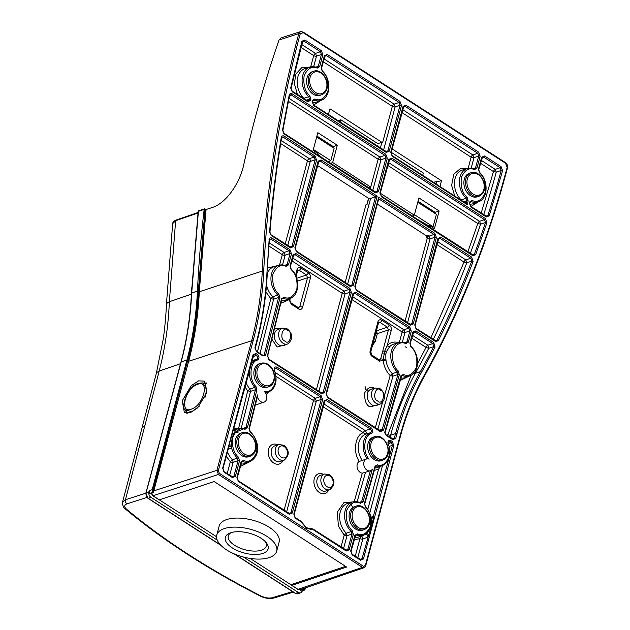 <?xml version="1.0" encoding="UTF-8"?>
<svg xmlns="http://www.w3.org/2000/svg" width="630" height="630" viewBox="0 0 630 630"><rect width="100%" height="100%" fill="white"/><g stroke="black" fill="none" stroke-linecap="round" stroke-linejoin="round"><path stroke-width="0.94" d="M328.639 144.758L328.907 143.79M327.222 142.703A5.481 2.78 122.8 0 1 326.86 143.609M323.875 140.545A4.134 2.095 122.8 0 1 323.82 140.789A4.134 2.095 122.8 0 1 323.584 141.49M340.161 122.102L340.791 119.755L377.85 143.664L381.804 142.262L329.962 108.809L328.427 114.534M391.206 152.287L423.336 173.022L422.706 175.368M434.086 211.656L433.849 212.649M430.085 209.073L429.825 210.05M426.045 224.146L425.856 224.855M320.292 139.372A4.134 2.095 122.8 0 1 321.04 138.71M340.791 119.755L338.121 120.787M153.452 492.172L188.724 360.982L153.326 492.062L152.539 492.463L152.184 489.699L153.035 489.849L187.779 360.202C193.63 338.302 197.151 315.276 198.316 291.131L205.034 209.483L205.994 210.058M303.676 588.507L303.455 589.333L300.51 590.255L301.108 591.145L304.046 590.223A0.622 0.457 -107.4 0 1 303.455 589.333A0.622 0.449 -108.5 0 0 303.762 590.152A0.622 0.449 71.5 0 0 304.046 590.223L305.715 588.538L304.046 590.223L304.66 588.168M234.218 432.755L243.156 429.077M206.656 383.591L202.687 382.922L206.892 388.844L204.963 397.53M199.773 383.127L202.687 382.922L197.875 383.599C187.134 386.568 180.715 407.886 185.165 409.878L191.418 411.579L192.418 411.225L191.418 411.579M199.245 406.216L192.418 411.225M231.194 532.602A19.648 9.072 -165 0 0 228.32 535.886A19.648 9.072 -165 0 0 234.525 545.249A19.648 9.072 -165 0 0 254 551.092A19.648 9.072 -165 0 0 266.285 546.06A19.648 9.072 -165 0 0 265.435 541.776M232.336 547.919A22.129 10.214 15 0 1 229.848 533.074A22.129 10.214 15 0 1 261.127 538.28A22.129 10.214 15 0 1 266.364 542.855A22.129 10.214 15 0 1 259.45 554.211A22.129 10.214 15 0 1 232.336 547.919M324.836 92.46A12.411 9.033 -108.5 0 1 321.568 94.799L319.969 95.335A12.411 9.033 -108.5 0 1 308.527 88.924A12.411 9.033 -108.5 0 1 308.818 74.135A12.411 9.033 -108.5 0 1 312.086 71.796L313.685 71.261C322.662 67.615 331.766 84.9 325.041 92.319L321.568 94.799A12.411 9.033 -108.5 0 1 310.125 88.389A12.411 9.033 -108.5 0 1 310.417 73.6A12.411 9.033 -108.5 0 1 313.685 71.261M482.108 193.945A12.411 9.033 -108.5 0 1 478.839 196.284L477.241 196.82A12.411 9.033 -108.5 0 1 465.798 190.41A12.411 9.033 -108.5 0 1 466.09 175.62A12.411 9.033 -108.5 0 1 469.358 173.281L470.956 172.746C479.934 169.1 489.037 186.386 482.312 193.804L478.839 196.284A12.411 9.033 -108.5 0 1 467.397 189.874A12.411 9.033 -108.5 0 1 467.688 175.085A12.411 9.033 -108.5 0 1 470.956 172.746M367.306 527.326A12.411 9.033 -108.5 0 1 364.038 529.665L362.439 530.2A12.411 9.033 -108.5 0 1 350.997 523.79A12.411 9.033 -108.5 0 1 351.288 509.001A12.411 9.033 -108.5 0 1 354.556 506.662L356.155 506.126C365.132 502.48 374.236 519.766 367.51 527.184L364.038 529.665A12.411 9.033 -108.5 0 1 352.595 523.254A12.411 9.033 -108.5 0 1 352.887 508.465A12.411 9.033 -108.5 0 1 356.155 506.126M253.473 453.868A12.411 9.033 -108.5 0 1 250.205 456.207L248.606 456.742A12.411 9.033 -108.5 0 1 237.163 450.34A12.411 9.033 -108.5 0 1 237.455 435.543A12.411 9.033 -108.5 0 1 240.723 433.204L242.322 432.668C251.299 429.022 260.395 446.308 253.677 453.726L250.205 456.207A12.411 9.033 -108.5 0 1 238.762 449.804A12.411 9.033 -108.5 0 1 239.053 435.007A12.411 9.033 -108.5 0 1 242.322 432.668M385.922 457.852A12.411 9.033 -108.5 0 1 382.654 460.191L381.055 460.727A12.411 9.033 -108.5 0 1 369.613 454.324A12.411 9.033 -108.5 0 1 369.904 439.527A12.411 9.033 -108.5 0 1 373.173 437.188L374.771 436.661C383.749 433.007 392.844 450.292 386.127 457.719L382.654 460.191A12.411 9.033 -108.5 0 1 371.212 453.789A12.411 9.033 -108.5 0 1 371.503 438.992A12.411 9.033 -108.5 0 1 374.771 436.661M267.222 387.277A12.411 9.033 -108.5 0 1 257.04 382.882A12.411 9.033 -108.5 0 1 254.292 369.708A12.411 9.033 -108.5 0 1 259.339 363.738L260.93 363.203A12.411 9.033 -108.5 0 0 255.89 369.172A12.411 9.033 -108.5 0 0 258.639 382.355A12.411 9.033 -108.5 0 0 268.813 386.741L267.222 387.277M205.034 209.483L204.159 209.412A1.032 0.756 -108.5 0 1 204.191 209.262L204.907 208.947L205.041 209.42L204.907 208.947L204.191 209.262L205.041 209.42M276.704 551.132L279.121 542.091A31.027 14.325 -165 0 0 269.333 527.302A31.027 14.325 -165 0 0 238.573 518.081A31.027 14.325 -165 0 0 219.185 526.034L216.759 535.067A31.027 14.325 -165 0 0 226.556 549.856A31.027 14.325 -165 0 0 257.316 559.078A31.027 14.325 -165 0 0 276.704 551.132A31.027 14.325 -165 0 0 266.907 536.343A31.027 14.325 -165 0 0 236.148 527.121A31.027 14.325 -165 0 0 216.759 535.067M274.334 370.645L274.294 370.731C279.145 379.906 272.191 394.254 264.238 391.474A6.205 4.512 -108.5 0 1 266.821 397.522A6.205 4.512 -108.5 0 1 264.08 402.137A6.205 4.512 -108.5 0 1 260.686 401.57A6.205 4.512 -108.5 0 1 257.402 394.9L249 428.384A1.032 0.465 14.1 0 1 249.33 428.857A1.032 0.465 14.1 0 1 249.102 429.069M255.449 404.468A6.205 4.512 71.5 0 0 257.355 404.389L264.08 402.137M366.487 458.994L359.384 461.396A6.205 4.512 71.5 0 0 357.045 466.609A6.205 4.512 71.5 0 0 360.305 472.445A6.205 4.512 71.5 0 0 362.329 473.169L370.424 470.76L361.62 501.677A1.032 0.488 15.9 0 1 363.022 501.96L372.393 469.106A6.205 4.512 -108.5 0 1 370.424 470.76A6.205 4.512 -108.5 0 1 367.03 470.193A6.205 4.512 -108.5 0 1 363.754 464.09A6.205 4.512 -108.5 0 1 366.487 458.994A6.205 4.512 -108.5 0 1 369.141 459.16C362.266 452.372 363.912 434.606 371.527 433.472A1.032 0.709 -111 0 0 370.519 432.716L365.416 434.243C366.495 433.062 366.408 431.826 365.156 430.542L323.796 403.854M206.333 382.945L203.836 383.111M206.703 392.773L204.64 381.15L198.568 380.859L191.276 385.662L182.259 400.727L184.322 412.351L190.394 412.642L197.686 407.838L206.703 392.773M197.166 384.544C209.9 378.709 204.207 404.625 191.803 408.957C179.077 414.784 184.771 388.868 197.166 384.544M422.73 175.266L433.432 182.29M436.047 183.976L436.677 181.629L433.456 182.188M436.677 181.629L441.504 180.786L392.112 148.916M380.418 148.081L381.804 142.262M369.432 188.441L369.936 186.559L332.671 162.508L337.302 145.246L317.827 132.686L313.079 150.412L317.969 153.562L317.591 154.988M367.928 187.472L369.936 186.559M323.308 158.681L317.78 154.279M329.033 162.375L329.356 161.185M333.002 147.57L333.262 146.601L316.921 136.056M428.487 225.721L415.831 218.382M434.858 213.294L435.117 212.326L418.029 201.301M365.353 565.472L363.384 566.275L219.358 473.343L218.334 470.602L253.055 341.019C258.985 318.851 262.545 295.549 263.726 271.097C267.75 188.102 279.909 109.014 300.219 33.855L303.18 32.65L505.622 163.288L507.166 167.391C487.14 242.739 459.585 311.889 424.502 374.842C414.162 393.388 406.027 413.729 400.074 435.889L365.353 565.472A1.032 0.48 -165 0 1 365.683 565.96A1.032 0.48 -165 0 1 365.439 566.173L364.187 567.662L299.974 589.782L298.266 589.507L291.903 585.396L346.65 567.063L214.098 481.525L159.343 499.858L216.531 536.744M431.936 227.107L433.094 226.713L414.445 214.68M435.117 212.326L439.149 210.971L434.401 228.698L429.51 225.54L427.471 225.894M412.264 216.082L414.304 215.184L418.934 197.922L439.149 210.971M433.094 226.713L436.425 214.31L417.769 202.269M313.338 149.436L330.797 160.697L334.12 148.294L316.662 137.033M333.262 146.601L337.302 145.246M330.632 163.406L332.671 162.508M330.797 160.697L327.931 161.658M441.504 180.786L439.968 186.511M414.304 215.184L380.244 193.205M429.51 225.54L429.132 226.965M328.458 114.432L338.152 120.692M323.229 61.756L392.332 106.352L382.575 142.766A2.071 0.953 15 0 1 381.993 142.199M199.308 291.745L262.277 271.073A1048.918 763.371 -108.5 0 1 298.809 33.595L300.502 31.61L280.948 37.973L279.027 40.029C265.041 80.349 253.276 121.905 243.739 164.698C239.762 183.645 225.721 203.482 212.2 207.514L205.908 209.562M472.366 255.04A1.032 0.528 122.8 0 1 472.673 255.063A1.032 0.528 122.8 0 1 472.784 255.709L475.658 254.756A1.032 0.528 -159.5 0 0 474.288 254.41A1043.563 759.473 -108.5 0 0 485.525 222.5A1.032 0.512 18.4 0 1 486.911 222.815L485.431 218.547A1.032 0.528 122.8 0 1 484.533 219.65L485.525 222.5L480.572 224.162L477.8 223.524L467.846 251.945M461.656 200.505L461.231 199.962L466.042 198.198A17.506 12.742 -108.5 0 1 459.372 181.03A17.506 12.742 -108.5 0 1 467.428 168.564L462.609 169.974A17.695 12.876 71.5 0 0 454.466 182.598A17.695 12.876 71.5 0 0 461.231 199.962L460.979 200.064M324.001 58.889L394.12 104.139L395.144 106.879L383.56 150.105M300.502 31.61L302.746 31.988A1.032 0.528 -57.2 0 1 303.069 32.012L300.502 31.61M472.799 255.237L474.288 254.41L472.445 254.922M288.965 98.311L379.953 157.028L380.977 159.76L372.716 190.567M312.685 100.706L313.299 100.17L314.142 100.178L312.819 100.69M402.633 109.636L472.917 154.98L473.973 157.713L471.161 168.202M403.302 106.73L403.917 106.186L405.09 106.36A1.032 0.528 -57.2 0 0 405.988 105.257L403.027 106.462A1.032 0.48 15 0 1 403.358 106.958A1.032 0.48 15 0 1 403.121 107.163M390.86 152.917A1.032 0.48 -165 0 0 391.096 152.712A1.032 0.48 -165 0 0 390.765 152.216L392.301 156.319A1.032 0.528 -57.2 0 0 392.191 155.681A1.032 0.528 -57.2 0 0 391.884 155.657M385.859 151.767A1.032 0.528 122.8 0 1 386.159 151.791A1.032 0.528 122.8 0 1 386.277 152.428L389.23 151.224A1.032 0.48 -165 0 0 387.828 150.964L386.284 151.964M324.67 55.983L325.277 55.448L326.458 55.621L399.066 102.469L394.12 104.139A2.071 1.047 -57.2 0 0 392.332 106.352A2.071 0.953 -165 0 0 395.144 106.879L400.089 105.21A1.032 0.48 15 0 1 401.491 105.47L399.955 101.367A1.032 0.528 122.8 0 1 399.066 102.469L400.089 105.21L387.828 150.964L385.765 151.531M389.135 159.611L389.742 159.075L390.923 159.248A1.032 0.528 -57.2 0 0 391.813 158.138L388.86 159.351A1.032 0.48 15 0 1 389.183 159.839A1.032 0.48 15 0 1 388.954 160.052M380.024 193.371A1.032 0.48 -165 0 0 380.252 193.166A1.032 0.48 -165 0 0 379.929 192.67L381.465 196.78A1.032 0.528 -57.2 0 0 381.347 196.135A1.032 0.528 -57.2 0 0 381.048 196.111M470.271 253.512A1043.367 759.339 -108.5 0 0 480.572 224.162L479.587 221.319L388.466 162.516M289.438 95.421L290.099 94.776L291.28 94.949A1.032 0.528 -57.2 0 0 292.17 93.846C290.69 93.106 289.69 93.563 289.178 95.217A1.032 0.441 11.8 0 1 289.517 95.658A1.032 0.441 11.8 0 1 289.28 95.87M282.634 130.733A1.032 0.425 -170.1 0 0 282.862 130.528A1.032 0.425 -170.1 0 0 282.516 130.126L284.114 133.962A1.032 0.528 -57.2 0 0 283.996 133.316A1.032 0.528 -57.2 0 0 283.697 133.292M375.015 192.221A1.032 0.528 122.8 0 1 375.322 192.244A1.032 0.528 122.8 0 1 375.433 192.89L378.394 191.678A1.032 0.48 -165 0 0 376.992 191.418L375.448 192.418M288.359 101.288L378.165 159.232A2.071 0.953 -165 0 0 380.977 159.76L385.914 158.091A1.032 0.48 15 0 1 387.324 158.358L385.788 154.248A1.032 0.528 122.8 0 1 384.891 155.358L385.914 158.091L376.992 191.418L374.921 191.985M324.686 56.322L326.458 55.621A1.032 0.528 -57.2 0 0 327.348 54.511L324.395 55.724A1.032 0.48 15 0 1 324.718 56.212A1.032 0.48 15 0 1 324.481 56.424M325.277 55.448L321.513 68.166A1.032 0.48 -165 0 0 321.19 67.67L322.261 71.41A1.032 0.409 -45.9 0 0 322.308 70.891A1.032 0.409 -45.9 0 0 322.001 70.867M321.284 68.371A1.032 0.48 -165 0 0 321.513 68.166L322.308 70.891C331.325 78.955 330.955 97.177 321.268 100.264A17.506 12.742 -108.5 0 1 314.142 100.178A1.032 0.614 -70.1 0 0 314.874 98.989L312.409 100.446L312.134 101.469L313.669 105.58L386.277 152.428M473.272 168.596L475.524 167.911L473.894 168.879A1.032 0.614 110 0 1 474.162 168.879A1.032 0.614 110 0 1 474.477 169.627L476.949 168.171A1.032 0.48 -165 0 0 475.524 167.911L478.721 155.972A1.032 0.48 15 0 1 480.147 156.232L478.611 152.121A1.032 0.528 122.8 0 1 477.721 153.224L478.721 155.972L473.973 157.713A2.071 0.953 -165 0 1 471.13 157.193L468.129 168.383M473.894 168.879A17.506 12.742 -108.5 0 0 467.428 168.564L474.288 168.958M464.475 202.325L466.468 201.718L467.176 204.64L465.168 202.766A2.071 1.504 74.6 0 0 465.57 202.734L465.57 202.734A2.071 1.504 74.6 0 0 466.483 201.718A2.071 1.528 -106.9 0 1 465.57 202.734L465.105 202.734M466.042 198.198L466.735 200.702A1.032 0.48 15 0 1 468.161 200.962L467.082 197.214A1.032 0.409 134.1 0 1 466.042 198.198M384.481 395.561L390.183 375.582L392.309 373.653L397.239 372.007L397.916 374.511A1.032 0.488 15.9 0 1 399.318 374.787L383.662 429.644L382.071 429.258L378.969 430.211M267.53 356.438A1.032 0.465 -165.9 0 0 267.766 356.226A1.032 0.465 -165.9 0 0 267.435 355.745L281.508 298.77A1.032 0.465 -165.9 0 1 281.838 299.25L267.868 354.958M313.252 104.911A1.032 0.528 122.8 0 1 313.559 104.934A1.032 0.528 122.8 0 1 313.669 105.58M481.722 157.902A1.032 0.48 -165 0 0 481.974 157.689A1.032 0.48 -165 0 0 481.643 157.193L478.446 169.139A1.032 0.48 15 0 1 478.769 169.627A1.032 0.48 15 0 1 478.516 169.848M481.918 157.445L482.548 156.917L483.714 157.09A1.032 0.528 -57.2 0 0 484.604 155.988L481.643 157.193M481.958 157.736L483.714 157.09L500.173 167.714A1.032 0.528 -57.2 0 0 501.063 166.611L484.604 155.988M483.667 214.704A1043.367 759.339 71.5 0 0 496.251 172.124L495.227 169.383L500.173 167.714L501.197 170.454A1.032 0.48 15.2 0 1 502.598 170.722L501.063 166.611M481.249 160.366L495.227 169.383A2.071 1.047 -57.2 0 0 493.447 171.596L496.251 172.124L501.197 170.454A1043.563 759.473 -108.5 0 1 487.793 215.578A1.032 0.504 17.9 0 1 489.187 215.885L502.598 170.722M485.856 216.114L487.793 215.578L486.281 216.484M485.848 216.287A1.032 0.528 122.8 0 1 486.155 216.31A1.032 0.528 122.8 0 1 486.273 216.956L489.187 215.885M469.46 203.648A1.032 0.48 -165 0 0 469.712 203.435A1.032 0.48 -165 0 0 469.389 202.939L470.917 207.049L486.273 216.956M469.736 202.632A1.032 0.48 -165 0 0 469.988 202.419A1.032 0.48 -165 0 0 469.657 201.923L469.389 202.939M433.716 342.468A1.032 0.528 122.8 0 1 432.818 343.578L433.708 346.665A1.032 0.575 27.1 0 1 435.047 347.106L433.716 342.468L415.792 330.907L412.839 332.112L409.87 343.177L410.941 346.917C415.721 350.965 417.603 357.62 416.603 366.888C412.957 374.417 408.531 376.929 403.334 374.417L400.845 375.811L384.662 432.519L386.292 435.511L392.758 439.677L395.711 438.472L396.947 433.873C402.956 411.477 411.185 390.915 421.627 372.18L435.047 347.106M421.627 372.18A1.032 0.591 29.2 0 0 420.305 371.716L415.422 373.18A1043.367 759.339 71.5 0 0 428.731 348.311L433.708 346.665A1043.563 759.473 -108.5 0 1 420.305 371.716A316.504 230.344 71.5 0 0 395.545 433.605L394.309 438.204A1.032 0.48 15 0 1 395.711 438.472M392.246 438.779L394.309 438.204L392.766 439.204M392.34 439.015A1.032 0.528 122.8 0 1 392.64 439.039A1.032 0.528 122.8 0 1 392.758 439.677M385.875 434.842A1.032 0.528 122.8 0 1 386.182 434.865A1.032 0.528 122.8 0 1 386.292 435.511M384.812 433.038L384.662 432.519M400.932 376.527A1.032 0.488 -164.1 0 0 401.168 376.323A1.032 0.488 -164.1 0 0 400.845 375.811M401.129 376.094L402.594 375.598A1.032 0.606 -68.9 0 0 403.334 374.417M410.681 346.374A1.032 0.409 134.1 0 1 410.988 346.398A1.032 0.409 134.1 0 1 410.941 346.917M409.965 343.878A1.032 0.48 -165 0 0 410.201 343.673A1.032 0.48 -165 0 0 409.87 343.177M412.933 332.821A1.032 0.48 -165 0 0 413.162 332.608A1.032 0.48 -165 0 0 412.839 332.112M413.115 332.38L413.721 331.845L414.902 332.01A1.032 0.528 -57.2 0 0 415.792 330.907M257.355 354.438A1.032 0.528 122.8 0 1 256.457 355.548C257.859 356.958 257.938 358.202 256.686 359.257A1.032 0.709 69 0 1 257.694 360.014C259.505 358.439 259.387 356.58 257.355 354.438L256 353.572L253.047 354.777L222.658 468.169L224.193 472.272L232.399 477.564L235.352 476.359L239.502 460.861L238.431 457.128C233.793 453.143 231.864 446.678 232.627 437.716C235.777 430.195 239.92 427.392 245.046 429.298L247.377 427.746L256.843 389.986L255.969 386.513C248.511 380.103 249.748 361.077 257.694 360.014M238.589 428.55L247.692 390.868L249.929 389.057L254.851 387.426L255.441 389.742A1.032 0.465 14.1 0 1 256.843 389.986M246.062 382.544A17.695 12.876 71.5 0 0 249.929 389.057L250.512 391.364L255.441 389.742L245.968 427.494L244.416 428.526A1.032 0.638 105.9 0 1 244.66 428.526A1.032 0.638 105.9 0 1 245.046 429.298M244.416 428.526A17.506 12.742 71.5 0 0 238.786 428.487L244.771 428.581M235.777 429.723L236.439 429.55L235.573 430.731C232.746 434.401 231.43 439.283 231.643 445.378L231.525 447.891L228.155 449.379M229.682 475.24L233.163 462.239L232.462 459.758L237.384 458.112A1.032 0.409 -45.9 0 0 238.431 457.128M228.918 446.528A2.071 1.457 -114.5 0 1 229.225 446.316A2.071 1.457 -114.5 0 1 231.525 447.891A17.506 12.742 71.5 0 0 237.384 458.112L238.101 460.601A1.032 0.48 15 0 1 239.502 460.861M227.446 452.009A17.695 12.876 71.5 0 0 232.462 459.758L230.359 461.711A2.071 0.953 -165 0 0 233.163 462.239L238.101 460.601L233.95 476.091A1.032 0.48 15 0 1 235.352 476.359M231.887 476.666L233.95 476.091L232.407 477.099M231.982 476.902A1.032 0.528 122.8 0 1 232.281 476.926A1.032 0.528 122.8 0 1 232.399 477.564M223.776 471.61A1.032 0.528 122.8 0 1 224.083 471.634A1.032 0.528 122.8 0 1 224.193 472.272M222.752 468.87A1.032 0.48 -165 0 0 222.989 468.657A1.032 0.48 -165 0 0 222.658 468.169M228.548 447.245L233.998 427.463C233.643 428.211 234.344 428.951 236.116 429.684L236.116 429.684A2.071 1.599 -105 0 1 233.958 427.715M235.573 430.731A2.071 1.559 19.1 0 1 233.675 428.739L234.045 426.731M253.142 355.477A1.032 0.48 -165 0 0 253.37 355.273A1.032 0.48 -165 0 0 253.047 354.777M253.323 355.036L253.929 354.501L255.111 354.674A1.032 0.528 -57.2 0 0 256 353.572M389.198 446.418L392.395 445.339A1.032 0.48 15 0 1 393.797 445.607L392.269 441.496A1.032 0.528 122.8 0 1 391.372 442.606L392.395 445.339L389.789 455.065M388.71 459.089L373.307 516.592L373.322 518.852L362.014 558.731A1.032 0.48 15 0 1 363.416 558.999L393.797 445.607M360.045 559.534A1.032 0.528 122.8 0 1 360.344 559.558A1.032 0.528 122.8 0 1 360.462 560.204L363.416 558.999M359.95 559.298L362.014 558.731L360.47 559.731M351.839 554.242A1.032 0.528 122.8 0 1 352.146 554.266A1.032 0.528 122.8 0 1 352.257 554.912L360.462 560.204M350.815 551.51A1.032 0.48 -165 0 0 351.052 551.297A1.032 0.48 -165 0 0 350.729 550.809L352.257 554.912M354.974 536.012A1.032 0.48 -165 0 0 355.202 535.807A1.032 0.48 -165 0 0 354.879 535.311L350.729 550.809M355.155 535.571L356.611 535.043A1.032 0.614 -70.1 0 0 357.344 533.854L354.879 535.311M355.288 535.555L356.611 535.043A17.506 12.742 71.5 0 0 363.738 535.13A17.506 12.742 71.5 0 0 365.416 534.287L365.573 534.201A2.071 1.402 -111.5 0 1 365.589 534.201L365.589 534.201A2.071 1.402 -111.5 0 1 367.251 534.909A2.071 1.402 -111.5 0 1 367.81 537.106L362.786 539.083C362.73 536.965 361.943 536.02 360.431 536.24L359.974 538.555A2.071 0.953 -165 0 0 362.786 539.083L357.745 557.881M365.416 534.287L367.156 532.822C370.487 528.995 371.794 524.113 371.078 518.167L370.33 515.946M365.172 506.449L365.479 506.473C368.432 509.733 370.298 513.639 371.086 518.207L371.078 518.167A2.071 1.04 -9.4 0 0 373.322 518.852M364.55 504.016A1.032 0.488 -164.1 0 0 364.778 503.803L375.354 466.759A1.032 0.488 -164.1 0 1 375.118 466.972L376.59 465.98L375.504 466.405M375.031 466.255A1.032 0.488 -164.1 0 1 375.354 466.759L376.59 465.98A1.032 0.646 -76.9 0 0 377.244 464.767L375.031 466.255L364.455 503.291L365.392 506.953C369.881 511.253 371.519 517.789 370.306 526.562C366.747 533.72 362.431 536.154 357.344 533.854M388.167 444.103L388.127 444.181C393.246 453.671 385.426 468.452 377.244 464.767M376.59 465.98A17.506 12.742 71.5 0 0 382.347 465.657C389.608 461.64 391.632 454.435 388.426 444.04L388.82 441.567L390.025 441.732A1.032 0.528 -57.2 0 0 390.915 440.63C388.505 439.897 387.576 441.079 388.127 444.181M269.089 240.439L266.97 272.38C265.773 297.084 262.182 320.639 256.19 343.043L254.953 347.642L256.489 351.753L262.946 355.918L265.466 355.611L279.964 297.809L278.846 294.084C274.034 290.131 272.058 283.5 272.924 274.176C276.46 266.537 280.83 263.923 286.044 266.325L288.509 264.868L291.477 253.803L289.942 249.693L272.018 238.132C270.357 237.36 269.341 237.959 268.963 239.943M266.97 272.38L269.325 240.243L269.947 239.069L271.128 239.243A1.032 0.528 -57.2 0 0 272.018 238.132M269.364 239.951L271.128 239.243L289.044 250.803A1.032 0.528 -57.2 0 0 289.942 249.693M282.531 264.891L285.13 255.205L284.106 252.472L289.044 250.803L290.068 253.536A1.032 0.48 15 0 1 291.477 253.803M269.136 242.81L284.106 252.472A2.071 1.047 -57.2 0 0 282.319 254.677A2.071 0.953 -165 0 0 285.13 255.205L290.068 253.536L287.107 264.6A1.032 0.48 15 0 1 288.509 264.868M284.752 265.269L287.107 264.6L285.461 265.569A1.032 0.614 109.9 0 1 285.729 265.577A1.032 0.614 109.9 0 1 286.044 266.325M285.461 265.569A17.506 12.742 71.5 0 0 279.011 265.261L285.855 265.655M257.489 351.823L270.805 298.707L272.885 296.73L277.814 295.076A1.032 0.417 -46.7 0 0 278.846 294.084M267.293 273.389A17.695 12.876 71.5 0 1 274.192 266.671L279.011 265.261A17.506 12.742 71.5 0 0 270.947 277.869A17.506 12.742 71.5 0 0 277.814 295.076L278.555 297.565A1.032 0.465 14.1 0 1 279.964 297.809M266.529 284.973A17.695 12.876 71.5 0 0 272.885 296.73L273.625 299.203L278.555 297.565L264.112 355.155L265.466 355.611M256.071 351.083A1.032 0.528 122.8 0 1 256.378 351.107L262.836 355.273A1.032 0.528 122.8 0 0 262.529 355.249L262.836 355.273A1.032 0.528 122.8 0 1 262.946 355.918M255.048 348.343A1.032 0.48 -165 0 0 255.284 348.138L256.378 351.107A1.032 0.528 122.8 0 1 256.489 351.753M256.284 343.744A1.032 0.48 -165 0 0 256.512 343.531L255.284 348.138A1.032 0.48 -165 0 0 254.953 347.642M353.02 294.155A1.032 0.48 -165 0 0 353.249 293.95A1.032 0.48 -165 0 0 352.926 293.454L326.104 393.553A1.032 0.48 15 0 1 326.427 394.049A1.032 0.48 15 0 1 326.198 394.254M353.202 293.714L353.808 293.178L354.989 293.352A1.032 0.528 -57.2 0 0 355.879 292.249L352.926 293.454M353.225 294.052L354.989 293.352L408.87 328.12A1.032 0.528 -57.2 0 0 409.768 327.017L355.879 292.249M402.357 342.208L404.956 332.53L403.932 329.789L408.87 328.12L409.894 330.86A1.032 0.48 15 0 1 411.303 331.128L409.768 327.017M352.532 296.628L403.932 329.789A2.071 1.047 -57.2 0 0 402.145 332.002A2.071 0.953 -165 0 0 404.956 332.53L409.894 330.86L406.933 341.925A1.032 0.48 15 0 1 408.334 342.184L411.303 331.128M404.578 342.586L406.933 341.925L405.287 342.893A1.032 0.614 109.9 0 1 405.555 342.893A1.032 0.614 109.9 0 1 405.87 343.641L408.334 342.184M405.287 342.893A17.506 12.742 71.5 0 0 398.837 342.586L405.681 342.972M389.655 346.705L386.497 351.524L385.836 353.981L385.875 359.053A2.071 0.559 -6 0 1 383.229 359.407L384.639 351.272L387.214 345.484A2.071 1.323 -136.5 0 0 389.655 346.705A17.695 12.876 71.5 0 1 394.018 343.996L398.837 342.586A17.506 12.742 71.5 0 0 390.789 354.903A17.506 12.742 71.5 0 0 397.239 372.007A1.032 0.402 -45 0 0 398.294 371.038C393.616 366.928 391.797 360.329 392.821 351.249C396.364 343.822 400.711 341.287 405.87 343.641M382.071 429.258L381.811 430.18A1.032 0.488 15.9 0 1 383.213 430.455L383.481 429.526M379.788 430.739L381.811 430.18L380.276 431.148M379.851 430.952A1.032 0.528 122.8 0 1 380.158 430.975A1.032 0.528 122.8 0 1 380.268 431.621L383.213 430.455M327.222 396.995A1.032 0.528 122.8 0 1 327.521 397.018A1.032 0.528 122.8 0 1 327.639 397.656L380.268 431.621M290.855 269.049A1.032 0.409 134.1 0 1 291.162 269.081A1.032 0.409 134.1 0 1 291.115 269.593C295.832 273.609 297.738 280.185 296.848 289.32C293.423 296.848 289.123 299.494 283.949 297.25A1.032 0.622 108.8 0 1 283.232 298.447L281.949 298.943M290.139 266.561A1.032 0.48 -165 0 0 290.375 266.348A1.032 0.48 -165 0 0 290.044 265.86L291.115 269.593M293.107 255.496A1.032 0.48 -165 0 0 293.336 255.284A1.032 0.48 -165 0 0 293.013 254.796L290.044 265.86M293.289 255.055L293.895 254.52L295.076 254.693A1.032 0.528 -57.2 0 0 295.966 253.583L293.013 254.796M293.312 255.394L295.076 254.693L348.957 289.461A1.032 0.528 -57.2 0 0 349.855 288.359L295.966 253.583M318.89 391.45L345.043 293.871L344.019 291.131L348.957 289.461L349.981 292.202A1.032 0.48 15 0 1 351.39 292.462L349.855 288.359M292.619 257.961L344.019 291.131A2.071 1.047 -57.2 0 0 342.232 293.344A2.071 0.953 -165 0 0 345.043 293.871L349.981 292.202L323.159 392.301A1.032 0.48 15 0 1 324.568 392.561L351.39 292.462M321.095 392.868L323.159 392.301L321.623 393.301M321.19 393.104A1.032 0.528 122.8 0 1 321.497 393.128A1.032 0.528 122.8 0 1 321.607 393.774L324.568 392.561M268.561 359.139A1.032 0.528 122.8 0 1 268.868 359.163A1.032 0.528 122.8 0 1 268.978 359.809L321.607 393.774M281.61 299.455A1.032 0.465 -165.9 0 0 281.838 299.25L282.413 298.447L283.232 298.447A17.506 12.742 71.5 0 0 290.123 298.447C299.817 295.36 300.179 277.145 291.162 269.081L290.375 266.348L293.895 254.52M281.783 299.014L282.413 298.447M257.402 394.9L257.323 397.002L249.33 428.857L250.22 431.637A1.032 0.449 131 0 1 250.212 432.196C255.197 435.921 257.355 442.599 256.701 452.23C253.189 460.136 248.787 462.861 243.503 460.396L241.046 461.853L236.888 477.351L238.423 481.454L289.312 514.293L292.273 513.088L322.654 399.696L321.119 395.585L277.082 367.172C274.664 366.44 273.743 367.629 274.294 370.731M265.403 392.805A17.506 12.742 71.5 0 0 268.514 392.207C275.775 388.182 277.798 380.977 274.586 370.582L274.987 368.117L276.192 368.274A1.032 0.528 -57.2 0 0 277.082 367.172M274.404 369.07L276.192 368.274L320.229 396.695A1.032 0.528 -57.2 0 0 321.119 395.585M286.603 511.969L316.307 401.097L315.284 398.365L320.229 396.695L321.253 399.428A1.032 0.48 15 0 1 322.654 399.696M276.019 376.386L313.496 400.57A2.071 0.953 -165 0 0 316.307 401.097L321.253 399.428L290.871 512.82A1.032 0.48 15 0 1 292.273 513.088M288.8 513.395L290.871 512.82L289.327 513.82M288.894 513.631A1.032 0.528 122.8 0 1 289.202 513.647A1.032 0.528 122.8 0 1 289.312 514.293M238.006 480.792A1.032 0.528 122.8 0 1 238.313 480.816A1.032 0.528 122.8 0 1 238.423 481.454M236.982 478.052A1.032 0.48 -165 0 0 237.219 477.839A1.032 0.48 -165 0 0 236.888 477.351M241.132 462.562A1.032 0.48 -165 0 0 241.369 462.349A1.032 0.48 -165 0 0 241.046 461.853M241.321 462.121L242.778 461.585A1.032 0.614 -70.1 0 0 243.503 460.396M249.905 431.613A1.032 0.449 131 0 1 250.22 431.637C257.985 438.992 262.277 454.805 249.905 461.672L245.204 463.444A17.695 12.876 71.5 0 1 240.92 464.019M359.439 502.291L361.62 501.677L360.305 502.693M360.746 502.653L352.627 501.945A17.506 12.742 71.5 0 1 359.887 502.583A1.032 0.591 113.8 0 1 360.171 502.59A1.032 0.591 113.8 0 1 360.423 503.307L363.022 501.96M343.515 548.698L347.004 535.689L346.295 533.208L351.225 531.562A1.032 0.409 -45.9 0 0 352.264 530.578C347.421 526.499 345.563 519.742 346.697 510.3C350.634 502.787 355.21 500.456 360.423 503.307M352.556 501.96L343.917 502.614L337.27 512.229L338.436 526.097L344.193 535.161L346.295 533.208A17.695 12.876 71.5 0 1 339.664 515.883A17.695 12.876 71.5 0 1 347.807 503.354L352.627 501.945A17.506 12.742 71.5 0 0 344.571 514.403A17.506 12.742 71.5 0 0 351.225 531.562L351.934 534.059A1.032 0.48 15 0 1 353.343 534.319L352.264 530.578M341.003 547.076L344.193 535.161A2.071 0.953 -165 0 0 347.004 535.689L351.934 534.059L347.784 549.549A1.032 0.48 15 0 1 349.185 549.817L353.343 534.319M345.815 550.352A1.032 0.528 122.8 0 1 346.122 550.376A1.032 0.528 122.8 0 1 346.232 551.022L349.185 549.817M345.72 550.124L347.784 549.549L346.24 550.549M294.927 517.521A1.032 0.528 122.8 0 1 295.234 517.537A1.032 0.528 122.8 0 1 295.344 518.183L301.006 521.837L306.629 528.381L313.59 529.956L346.232 551.022M293.903 514.781A1.032 0.48 -165 0 0 294.131 514.568A1.032 0.48 -165 0 0 293.808 514.08L295.344 518.183M324.285 401.389A1.032 0.48 -165 0 0 324.521 401.176A1.032 0.48 -165 0 0 324.19 400.688L293.808 514.08M324.466 400.948L325.08 400.412L326.253 400.585A1.032 0.528 -57.2 0 0 327.151 399.475L324.19 400.688M324.489 401.286L326.253 400.585L370.298 428.998A1.032 0.528 -57.2 0 0 371.188 427.896L327.151 399.475M323.032 406.72L363.368 432.755A2.071 1.047 -57.2 0 1 365.156 430.542L370.298 428.998C371.692 430.416 371.771 431.652 370.519 432.716A17.506 12.742 71.5 0 0 367.132 458.845M315.039 156.019A1.032 0.528 122.8 0 1 314.126 157.13L315.173 159.87A1.032 0.48 15 0 1 316.575 160.13L315.039 156.019L284.256 136.159C282.728 135.411 281.72 135.907 281.232 137.663C276.09 168.541 272.207 199.97 269.593 231.95L271.223 235.486L290.43 247.881L293.383 246.669L316.575 160.13M287.713 245.558L310.267 161.374L315.173 159.87L291.981 246.409A1.032 0.48 15 0 1 293.383 246.669M290.013 247.212A1.032 0.528 122.8 0 1 290.312 247.236A1.032 0.528 122.8 0 1 290.43 247.881M289.918 246.976L291.981 246.409L290.438 247.409M270.805 234.817A1.032 0.528 122.8 0 1 271.113 234.84A1.032 0.528 122.8 0 1 271.223 235.486M269.719 232.462L269.593 231.95M281.35 138.269A1.032 0.417 -170.5 0 0 281.579 138.057L282.201 137.088L283.35 137.269A1.032 0.528 -57.2 0 0 284.256 136.159M321.064 159.933A1.032 0.528 122.8 0 1 320.166 161.044L375.551 196.78L377.189 196.158L321.064 159.933L318.103 161.146L294.919 247.661L296.454 251.764L350.343 286.54L353.296 285.327L377.189 196.158M345.114 282.594L366.101 204.27A2.071 0.953 -165 0 0 366.983 204.679L368.676 198.371L370.605 198.45L375.551 196.78L351.894 285.067A1.032 0.48 15 0 1 353.296 285.327M349.831 285.634L351.894 285.067L350.351 286.067M349.926 285.87A1.032 0.528 122.8 0 1 350.225 285.894A1.032 0.528 122.8 0 1 350.343 286.54M296.037 251.102A1.032 0.528 122.8 0 1 296.344 251.126A1.032 0.528 122.8 0 1 296.454 251.764M295.013 248.362A1.032 0.48 -165 0 0 295.25 248.157A1.032 0.48 -165 0 0 294.919 247.661M318.197 161.847A1.032 0.48 -165 0 0 318.433 161.634A1.032 0.48 -165 0 0 318.103 161.146M318.386 161.406L318.993 160.87L320.166 161.044L318.402 161.737M434.858 233.368A1.032 0.528 122.8 0 1 433.968 234.47L434.991 237.211A1.032 0.48 15 0 1 436.393 237.471L434.858 233.368L378.732 197.151L354.832 286.319L356.367 290.43L410.256 325.198L413.209 323.993L436.393 237.471M407.539 322.875L430.046 238.88L434.991 237.211L411.807 323.725A1.032 0.48 15 0 1 413.209 323.993M409.744 324.3L411.807 323.725L410.264 324.726M409.839 324.529A1.032 0.528 122.8 0 1 410.138 324.552A1.032 0.528 122.8 0 1 410.256 325.198M355.95 289.761A1.032 0.528 122.8 0 1 356.257 289.784A1.032 0.528 122.8 0 1 356.367 290.43M354.926 287.02A1.032 0.48 -165 0 0 355.162 286.815A1.032 0.48 -165 0 0 354.832 286.319M378.732 197.151L378.858 198.363L355.162 286.815L356.257 289.784L410.917 324.733M471.673 257.119A1.032 0.528 122.8 0 1 470.775 258.221L471.736 261.151A1.032 0.528 20.9 0 1 473.114 261.505L471.673 257.119L440.89 237.258L437.929 238.463L414.745 324.986L416.28 329.088L435.488 341.484L438.252 340.783C451.009 315.354 462.633 288.934 473.114 261.505M430.857 337.924L464.034 262.096L466.783 262.805L471.736 261.151A1043.563 759.473 -108.5 0 1 436.913 340.35A1.032 0.575 26.7 0 1 438.252 340.783M435.314 340.798L436.913 340.35L435.503 341.011M435.07 340.814A1.032 0.528 122.8 0 1 435.377 340.838A1.032 0.528 122.8 0 1 435.488 341.484M415.863 328.419A1.032 0.528 122.8 0 1 416.17 328.443A1.032 0.528 122.8 0 1 416.28 329.088M414.839 325.686A1.032 0.48 -165 0 0 415.076 325.474A1.032 0.48 -165 0 0 414.745 324.986M438.023 239.172A1.032 0.48 -165 0 0 438.259 238.959A1.032 0.48 -165 0 0 437.929 238.463M438.212 238.731L438.819 238.187L439.992 238.361A1.032 0.528 -57.2 0 0 440.89 237.258M438.819 238.187L415.076 325.474L416.17 328.443L436.157 341.019M312.228 102.17A1.032 0.48 -165 0 0 312.456 101.965A1.032 0.48 -165 0 0 312.134 101.469M312.504 101.146A1.032 0.48 -165 0 0 312.732 100.942A1.032 0.48 -165 0 0 312.409 100.446M313.677 66.701L316.504 56.133L321.45 54.463A1.032 0.48 15 0 1 322.851 54.731L321.324 50.62A1.032 0.528 122.8 0 1 320.426 51.731L321.45 54.463L318.252 66.418A1.032 0.48 15 0 1 319.654 66.678L322.851 54.731M315.898 67.079L318.252 66.418L316.606 67.386A1.032 0.614 109.9 0 1 316.866 67.386A1.032 0.614 109.9 0 1 317.189 68.134L319.654 66.678M316.606 67.386A17.506 12.742 71.5 0 0 310.157 67.079L316.992 67.465M304.259 98.934L303.825 98.343L308.755 96.697A1.032 0.409 -45.9 0 0 309.802 95.721C305.054 91.689 303.156 85.066 304.101 75.868C307.637 68.339 312 65.756 317.189 68.134M303.542 98.477L303.825 98.343A17.695 12.876 71.5 0 1 297.195 81.018A17.695 12.876 71.5 0 1 305.337 68.489L310.157 67.079A17.506 12.742 71.5 0 0 302.101 79.537A17.506 12.742 71.5 0 0 308.755 96.697L309.464 99.193A1.032 0.48 15 0 1 310.873 99.453L309.802 95.721M306.29 100.249L309.464 99.193L309.196 100.217A1.032 0.48 15 0 1 310.598 100.477L310.873 99.453M307.125 100.784L309.196 100.217L307.653 101.217M307.219 101.02A1.032 0.528 122.8 0 1 307.527 101.044A1.032 0.528 122.8 0 1 307.637 101.69L310.598 100.477M291.887 91.129A1.032 0.528 122.8 0 1 292.194 91.153A1.032 0.528 122.8 0 1 292.304 91.799L307.637 101.69M290.847 88.491A1.032 0.449 -167.8 0 0 291.076 88.279A1.032 0.449 -167.8 0 0 290.737 87.838L292.304 91.799M302.014 41.926A1.032 0.472 -165.2 0 0 302.243 41.722A1.032 0.472 -165.2 0 0 301.92 41.233L290.737 87.838M302.195 41.486L302.802 40.95L303.983 41.115A1.032 0.528 -57.2 0 0 304.881 40.013L301.92 41.233M302.802 40.95L291.076 88.279L292.194 91.153L308.306 101.225M159.059 499.677L152.696 495.542M185.803 410.831L186.669 413.154M291.903 585.396L291.808 584.372M417.304 364.022L426.061 347.429L428.731 348.311L427.841 345.224L432.818 343.578L414.902 332.01L413.138 332.711M413.721 331.845L410.201 343.673L410.988 346.398C420.005 354.462 419.643 372.684 409.949 375.771A17.506 12.742 71.5 0 1 402.594 375.598L401.231 376.126M253.024 356.572L256.457 355.548L255.111 354.674L253.347 355.375M250.598 365.613A17.506 12.742 71.5 0 1 256.686 359.257L251.575 360.785M251.968 360.494L252.346 359.084M229.399 444.693L231.643 445.378M367.156 532.822A2.071 0.74 -142.5 0 0 369.046 534.807M388.3 443.638L391.372 442.606L390.025 441.732L388.245 442.52M264.112 355.155L263.143 355.422M385.875 359.053L385.985 360.014A17.695 12.876 71.5 0 0 392.309 373.653L392.978 376.141L397.916 374.511L382.3 429.219M249.905 461.672A17.506 12.742 71.5 0 1 242.778 461.585L241.455 462.105M359.384 461.396C352.642 452.718 355.162 434.566 363.368 432.755L365.416 434.243A17.695 12.876 71.5 0 0 362.195 460.428M368.676 198.371L317.41 165.454M426.715 235.99L426.25 237.715L428.29 235.667L426.715 235.99L377.323 204.112M302.219 41.816L303.983 41.115L320.426 51.731L315.488 53.4L301.542 44.399M185.165 409.878L187.386 413.193M478.469 201.773L470.933 206.49M405.57 346.839L406.476 347.784M409.886 375.795L399.955 380.575M244.905 386.851L247.692 390.868L250.512 391.364L241.298 428.093M229.225 446.316L228.816 446.67M235.132 429.558L238.786 428.487A17.506 12.742 71.5 0 0 236.439 429.55A2.071 1.599 -105 0 1 236.116 429.684M234.029 427.983L238.29 428.636M367.77 509.457L378.591 469.082L380.473 466.373M370.936 517.104L373.307 516.592A2.071 1.543 -102.1 0 1 372.283 517.639A2.071 1.543 -102.1 0 1 372.275 517.639A2.071 1.543 -102.1 0 1 370.873 517.065M260.017 353.454L273.625 299.203L270.805 298.707L265.892 291.903M267.561 267.986L278.94 265.285M377.772 429.44L392.978 376.141L390.183 375.582C386.237 371.44 383.891 366.361 383.127 360.352A2.071 0.402 173.7 0 0 385.985 360.014M289.335 300.612A2.071 0.669 -177.3 0 0 289.808 300.219L289.887 299.778A2.071 0.874 16.8 0 0 289.391 298.943L289.083 299.675L280.83 303.29M368.511 198.434L366.849 204.632M405.027 321.253L427.242 238.353A2.071 0.953 -165 0 0 430.046 238.88L429.022 236.14L428.29 235.667M433.212 339.444A1043.367 759.339 71.5 0 0 466.783 262.805L465.814 259.883L437.543 241.636M316.504 56.133L315.488 53.4A2.071 1.047 -57.2 0 0 313.701 55.605A2.071 0.953 -165 0 0 316.504 56.133M383.127 360.352L383.229 359.407A2.071 0.953 15 0 0 380.63 359.013L379.284 359.864A2.071 1.047 122.8 0 1 379.504 361.147L383.127 360.352M385.836 353.981A2.071 0.937 -171 0 1 383.906 354.013A2.071 0.953 -165 0 0 382 353.91L380.63 359.013L378.803 359.557M386.497 351.524A2.071 0.969 -158.9 0 1 384.639 351.272A2.071 0.953 -165 0 0 382.733 351.17L382 353.91M399.262 342.767C394.577 341.247 390.561 342.153 387.214 345.484L391.246 330.459A2.071 0.953 -165 0 0 388.426 329.931L382.733 351.17M290.328 298.368L289.887 299.778A2.071 0.874 16.8 0 1 289.713 300.006M378.551 322.836L378.89 322.269L380.048 322.45A2.071 1.047 -57.2 0 0 381.843 320.237C379.969 319.268 378.654 319.812 377.898 321.843A2.071 0.953 -165 0 1 378.551 322.836L370.763 351.918L371.928 355.123A2.071 1.047 122.8 0 1 372.157 356.407L379.504 361.147M370.763 351.918A2.071 0.953 -165 0 0 370.109 350.934C369.708 353.194 370.393 355.021 372.157 356.407M378.504 323.032L380.048 322.45L387.403 327.198A2.071 1.047 -57.2 0 0 389.198 324.978L381.843 320.237M376.393 330.9L387.403 327.198L388.426 329.931L377.339 333.664L376.315 330.923M296.084 276.554L297.675 270.64A2.071 0.953 -165 0 0 297.021 269.656L295.517 275.247M297.675 270.64L298.006 270.081L299.163 270.262A2.071 1.047 -57.2 0 0 300.967 268.041C299.085 267.081 297.769 267.616 297.021 269.656M297.62 270.837L299.163 270.262L306.519 275.003A2.071 1.047 -57.2 0 0 308.314 272.79L300.967 268.041M296.714 278.302L306.519 275.003L307.542 277.743A2.071 0.953 15 0 1 310.362 278.263C310.763 275.995 310.078 274.168 308.314 272.79M297.407 281.153L307.542 277.743L299.746 306.826A2.071 0.953 15 0 1 302.565 307.345L310.362 278.263M291.044 302.928L289.808 300.219A2.071 0.669 -177.3 0 0 289.083 299.675L291.273 304.211A2.071 1.047 122.8 0 0 291.044 302.928L298.399 307.668A2.071 1.047 122.8 0 1 298.62 308.96C300.502 309.921 301.817 309.385 302.565 307.345M297.919 307.361L299.746 306.826L298.399 307.668M372.495 345.445L375.26 341.428A2.071 0.953 15 0 1 373.582 341.389M180.519 363.699L159.201 371.038L157.169 372.204L156.256 373.661L141.955 428.156L144.9 425.549L159.201 371.038C164.973 348.949 168.36 325.836 169.352 301.715L175.644 220.705L172.675 223.603L166.438 304.18L167.438 302.668L169.352 301.715L191.386 294.186A309.897 225.532 -108.5 0 1 191.323 295.454M144.9 425.518L141.986 428.046M146.932 497.409L126.961 503.866C124.11 505.024 123.992 506.827 126.614 509.268C145.27 524.814 165.84 539.839 188.331 554.345C210.916 568.914 235.14 582.789 260.993 595.98C265.175 597.933 268.971 598.5 272.38 597.697L292.501 591.57M126.614 509.268A3.103 1.961 129.8 0 1 125.378 508.977C123.37 508.615 121.582 501.637 122.527 502.26L125.449 499.748L144.892 425.565L141.955 428.156M146.136 492.652L181.172 361.974A307.786 223.996 71.5 0 0 191.685 293.037L197.442 291.115A307.786 223.996 -108.5 0 1 186.921 360.053L187.779 360.202M199.419 210.79A1.032 0.756 71.5 0 0 198.403 211.341L191.685 293.037M181.03 362.502A1.032 0.48 15 0 1 180.92 362.195A1.032 0.48 15 0 1 181.172 361.974L186.921 360.053L152.184 489.699L149.247 490.62L148.908 491.865L146.152 492.786L146.444 491.573M146.341 492.03L146.475 491.447L146.341 492.03M152.539 492.463A0.622 0.449 -108.5 0 0 152.775 492.731A0.622 0.449 71.5 0 0 153.121 492.786A0.622 0.457 -107.4 0 1 152.539 492.463L149.601 493.384L150.428 493.408L149.601 493.384L149.247 490.62M153.035 489.849L153.373 492.487A0.622 0.449 71.5 0 1 153.121 492.786L150.168 493.715M199.182 291.406A1049.997 764.159 -108.5 0 1 205.86 210.239L199.104 291.383C197.93 315.606 194.402 338.712 188.528 360.691M205.821 209.758L205.057 209.05L205.821 209.758M300.51 590.255L300.707 589.53M301.108 591.145L301.542 591.011M243.511 557.062L298.344 592.444A4.134 3.008 71.5 0 0 300.605 592.822A4.134 3.008 71.5 0 0 302.29 590.83L302.298 590.79M148.908 491.865A4.134 3.008 71.5 0 0 150.956 497.338L217.224 540.099M250.134 558.424L290.847 584.695L345.571 566.37M327.632 144.105A5.481 2.78 -57.2 0 0 327.994 143.199M328.088 143.262A5.072 2.567 122.8 0 1 327.742 144.183M320.45 138.332L319.757 139.025M303.455 589.333L304.306 589.491L305.629 587.837M283.043 343.232A8.34 6.072 71.5 0 0 287.815 343.917C293.139 339.09 293.029 334.113 287.477 328.978L282.524 328.104A8.34 6.072 71.5 0 0 278.625 334.877A8.34 6.072 71.5 0 0 283.043 343.232M287.697 330.27C293.604 331.837 289.698 346.413 284.815 341.019C278.909 339.452 282.815 324.875 287.697 330.27M375.905 403.153A8.34 6.072 71.5 0 0 380.685 403.838C386.009 399.018 385.891 394.034 380.339 388.899L375.393 388.025A8.34 6.072 71.5 0 0 371.495 394.797A8.34 6.072 71.5 0 0 375.905 403.153M380.559 390.19C386.474 391.758 382.567 406.342 377.677 400.948C371.771 399.373 375.677 384.796 380.559 390.19M374.834 388.71C371.338 385.843 367.959 387.222 364.699 392.852C364.423 400.404 366.18 405.098 369.952 406.933L379.559 404.279M375.393 388.025L371.196 389.198A8.568 6.237 71.5 0 0 367.195 396.152A8.568 6.237 71.5 0 0 371.731 404.728A8.568 6.237 71.5 0 0 376.63 405.429L380.685 403.838M281.366 328.427L274.444 328.734M271.837 339.121L277.09 347.004L286.697 344.358M282.524 328.104L278.334 329.269A8.568 6.237 71.5 0 0 274.326 336.223A8.568 6.237 71.5 0 0 278.862 344.799A8.568 6.237 71.5 0 0 283.768 345.508L287.815 343.917M324.907 91.445A11.379 8.277 71.5 0 0 323.867 75.836A11.379 8.277 71.5 0 0 311.692 74.159A11.379 8.277 71.5 0 0 312.732 89.775A11.379 8.277 71.5 0 0 324.907 91.445M482.178 192.93A11.379 8.277 71.5 0 0 481.139 177.321A11.379 8.277 71.5 0 0 468.964 175.644A11.379 8.277 71.5 0 0 470.004 191.26A11.379 8.277 71.5 0 0 482.178 192.93M367.377 526.31A11.379 8.277 71.5 0 0 366.337 510.702A11.379 8.277 71.5 0 0 354.162 509.024A11.379 8.277 71.5 0 0 355.202 524.64A11.379 8.277 71.5 0 0 367.377 526.31M253.543 452.86A11.379 8.277 71.5 0 0 252.504 437.244A11.379 8.277 71.5 0 0 240.321 435.566A11.379 8.277 71.5 0 0 241.369 451.182A11.379 8.277 71.5 0 0 253.543 452.86M385.993 456.844A11.379 8.277 71.5 0 0 384.954 441.228A11.379 8.277 71.5 0 0 372.771 439.559A11.379 8.277 71.5 0 0 373.81 455.167A11.379 8.277 71.5 0 0 385.993 456.844M273.861 380.772A12.411 9.033 -108.5 0 1 268.813 386.741C271.459 385.765 273.223 383.709 274.113 380.551C275.987 372.921 270.955 361.242 260.93 363.203M257.308 369.432A11.379 8.277 71.5 0 0 262.938 384.497A11.379 8.277 71.5 0 0 273.782 380.063A11.379 8.277 71.5 0 0 268.159 364.998A11.379 8.277 71.5 0 0 257.308 369.432M325.238 488.927A8.277 6.024 -108.5 0 1 320.859 480.792A8.277 6.024 -108.5 0 1 324.505 473.988L329.679 474.784C335.302 479.863 335.333 484.832 329.766 489.683A8.277 6.024 -108.5 0 1 325.238 488.927M329.907 476.067A6.205 4.512 71.5 0 0 323.985 478.485A6.205 4.512 71.5 0 0 327.057 486.706A6.205 4.512 71.5 0 0 332.971 484.289A6.205 4.512 71.5 0 0 329.907 476.067M324.505 473.988L320.473 475.343A8.277 6.024 71.5 0 0 316.827 482.139A8.277 6.024 71.5 0 0 321.198 490.282A8.277 6.024 71.5 0 0 325.726 491.038L329.766 489.683M328.663 490.053A10.34 7.529 -108.5 0 1 319.378 492.502A10.34 7.529 -108.5 0 1 314.165 479.233A10.34 7.529 -108.5 0 1 323.411 474.358M279.555 459.451A8.277 6.024 -108.5 0 1 275.176 451.308A8.277 6.024 -108.5 0 1 278.822 444.512L283.996 445.3C289.619 450.387 289.65 455.356 284.083 460.207A8.277 6.024 -108.5 0 1 279.555 459.451M284.224 446.591A6.205 4.512 71.5 0 0 278.302 449.009A6.205 4.512 71.5 0 0 281.374 457.223A6.205 4.512 71.5 0 0 287.288 454.805A6.205 4.512 71.5 0 0 284.224 446.591M278.822 444.512L274.79 445.867A8.277 6.024 71.5 0 0 271.144 452.663A8.277 6.024 71.5 0 0 275.515 460.798A8.277 6.024 71.5 0 0 280.043 461.554L284.083 460.207M282.98 460.569A10.34 7.529 -108.5 0 1 273.696 463.026A10.34 7.529 -108.5 0 1 268.474 449.749A10.34 7.529 -108.5 0 1 277.728 444.882M354.21 501.614L362.329 473.169M240.258 466.499L249.834 461.695M275.247 372.527L315.284 398.365A2.071 1.047 -57.2 0 0 313.496 400.57L284.083 510.347M268.451 392.23L266.301 394.553M387.694 165.383L477.8 223.524A2.071 1.047 122.8 0 1 479.587 221.319L484.533 219.65L390.923 159.248L389.159 159.949M376.102 192.426L283.996 133.316L282.862 130.528L289.517 95.658L291.28 94.949L384.891 155.358L379.953 157.028A2.071 1.047 -57.2 0 0 378.165 159.232L370.204 188.945M313.661 105.005L321.198 100.288M401.869 112.502L471.13 157.193A2.071 1.047 -57.2 0 1 472.917 154.98L477.721 153.224L405.09 106.36L403.326 107.061M467.358 168.58L460.435 168.517L453.789 174.234L451.623 185.354L454.734 196.04M312.385 102.619A17.695 12.876 71.5 0 0 316.567 102.036L321.268 100.264M300.219 33.855A1.032 0.48 -164.8 0 0 298.809 33.595L279.027 40.029M403.027 106.462L390.765 152.216M389.23 151.224L401.491 105.47M263.726 271.097L262.277 271.073A311.141 226.446 -108.5 0 1 251.646 340.759L188.646 361.266M303.18 32.65A1.032 0.528 -57.2 0 0 303.069 32.012L505.512 162.642A1.032 0.528 -57.2 0 0 505.189 162.627M505.622 163.288A1.032 0.528 -57.2 0 0 505.512 162.642C507.134 163.698 507.788 165.446 507.489 167.879A1.032 0.472 14.9 0 1 507.245 168.092M507.166 167.391A1.032 0.472 14.9 0 1 507.489 167.879C487.455 243.314 459.869 312.543 424.73 375.575A1.032 0.591 -150.8 0 0 424.502 374.842M424.502 375.756A1.032 0.591 -150.8 0 0 424.73 375.575C414.438 394.034 406.326 414.304 400.404 436.385A1.032 0.48 15 0 1 400.16 436.598M388.86 159.351L379.929 192.67M381.465 196.78L472.784 255.709M475.658 254.756L486.911 222.815M485.431 218.547L391.813 158.138M289.178 95.217L282.516 130.126M284.114 133.962L375.433 192.89M378.394 191.678L387.324 158.358M385.788 154.248L292.17 93.846M399.955 101.367L327.348 54.511M324.395 55.724L321.19 67.67M322.261 71.41C327.002 75.442 328.907 82.058 327.954 91.263C324.418 98.792 320.056 101.367 314.874 98.989M313.386 105.005L313.803 105.667L313.386 105.005M476.949 168.171L480.147 156.232M478.611 152.121L405.988 105.257M392.301 156.319L467.176 204.64L468.161 200.962M466.468 201.718L466.735 200.702L463.696 201.82M467.082 197.214C462.333 193.189 460.428 186.567 461.373 177.353C464.916 169.816 469.287 167.241 474.477 169.627M478.446 169.139L479.517 172.88C484.273 176.904 486.171 183.527 485.226 192.741C481.682 200.285 477.32 202.86 472.13 200.466L469.657 201.923M392.269 441.496L390.915 440.63M399.318 374.787L398.294 371.038M326.104 393.553L327.639 397.656M267.435 355.745L268.978 359.809M283.949 297.25L281.508 298.77M249 428.384L250.212 432.196M371.527 433.472C373.338 431.897 373.228 430.038 371.188 427.896M321.324 50.62L304.881 40.013M253.055 341.019A1.032 0.48 15 0 0 251.646 340.759L216.925 470.342L153.925 490.841M400.074 435.889A1.032 0.48 15 0 1 400.404 436.385L365.683 565.96L364.187 567.662L362.47 567.386L297.982 589.318M470.5 206.38A1.032 0.528 122.8 0 1 470.807 206.404A1.032 0.528 122.8 0 1 470.917 207.049M479.257 172.337A1.032 0.409 134.1 0 1 479.564 172.36C488.597 180.416 488.234 198.663 478.54 201.75A17.506 12.742 71.5 0 1 471.397 201.655A1.032 0.614 -70 0 0 472.13 200.466M482.548 156.917L478.769 169.627L479.564 172.36A1.032 0.409 134.1 0 1 479.517 172.88M413.934 373.023A2.071 1.181 29.2 0 0 415.422 373.18A316.693 230.478 71.5 0 0 390.639 435.109L395.545 433.605A1.032 0.48 15 0 1 396.947 433.873M249.527 369.629A17.506 12.742 71.5 0 0 254.851 387.426L255.969 386.513M243.361 428.235L245.968 427.494A1.032 0.465 14.1 0 1 247.377 427.746M364.455 503.291A1.032 0.488 -164.1 0 1 364.778 503.803L365.392 506.953M256.19 343.043A1.032 0.48 -165 0 1 256.512 343.531C262.529 321.056 266.128 297.431 267.333 272.656L267.096 272.853M313.59 529.956A1.032 0.528 -57.2 0 0 313.48 529.318A1.032 0.528 -57.2 0 0 313.173 529.294A6.229 4.536 -108.5 0 0 310.275 528.594M306.66 527.979A8.245 6.001 -108.5 0 0 310.18 528.609A1.032 0.709 78.9 0 1 311.094 529.389M300.589 521.175A1.032 0.528 122.8 0 1 300.896 521.199A1.032 0.528 122.8 0 1 301.006 521.837M291.091 247.417L271.113 234.84L269.947 232.265C272.57 200.309 276.444 168.911 281.579 138.057A1.032 0.417 -170.5 0 0 281.232 137.663M281.61 137.907L283.35 137.269L314.126 157.13L309.283 158.618A2.071 1.047 -57.2 0 0 307.464 160.847A2.071 0.953 -165 0 0 310.267 161.374A2.071 1.48 72.9 0 0 309.283 158.618L281.177 140.49M378.732 198.836L433.968 234.47L429.022 236.14A2.071 1.047 122.8 0 0 427.242 238.353L426.25 237.715M438.228 239.061L439.992 238.361L470.775 258.221L465.814 259.883A2.071 1.047 -57.2 0 0 464.034 262.096L436.771 244.503M218.334 470.602A1.032 0.48 -165 0 0 216.925 470.342L218.452 474.453A1.032 0.528 -57.2 0 0 219.358 473.343M151.421 493.322L152.98 495.755L218.452 474.453L362.47 567.386A1.032 0.528 122.8 0 0 363.384 566.275M469.641 204.104A17.695 12.876 71.5 0 0 473.839 203.522L478.54 201.75M390.041 437.354L390.639 435.109A2.071 0.953 15 0 1 387.836 434.582L411.138 375.228M400.664 378.087A17.695 12.876 71.5 0 0 405.255 377.543L409.949 375.771M411.673 338.152L426.061 347.429A2.071 1.047 122.8 0 1 427.841 345.224L412.445 335.286M369.708 513.245L382.465 465.617M354.753 537.477A17.695 12.876 71.5 0 0 359.037 536.902L365.589 534.201M374.992 468.019A17.695 12.876 71.5 0 0 377.654 467.436L382.347 465.657M281.445 300.817A17.695 12.876 71.5 0 0 285.429 300.226L290.123 298.447M357.147 501.685L365.502 472.413M347.626 284.217L370.605 198.45M481.194 213.105L493.447 171.596L480.485 163.233M387.529 435.732L387.836 434.582M227.17 473.618L230.359 461.711L226.296 456.317M355.233 556.259L359.974 538.555L354.091 539.957M378.591 469.082L374.299 470.452M279.523 265.128L282.319 254.677L268.9 246.023M399.349 342.452L402.145 332.002L351.76 299.494M375.275 427.825L382.434 402.735M316.378 389.828L342.232 293.344L291.848 260.828M285.201 243.936L307.464 160.847L280.681 143.561M310.661 66.945L313.701 55.605L300.786 47.274M297.462 94.547L294.336 83.577L295.958 73.867L301.912 67.52L310.086 67.095M377.898 321.843L370.109 350.934M391.246 330.459C391.639 328.191 390.962 326.364 389.198 324.978M291.273 304.211L298.62 308.96M375.26 341.428L377.339 333.664A2.071 0.953 -165 0 1 375.661 333.624M371.637 354.879L370.684 352.485M293.344 592.113L274.034 597.996A3.103 2.268 -106.9 0 1 272.38 597.697M274.034 597.996C269.199 598.933 264.632 598.295 260.332 596.074A3.103 1.134 -63 0 0 260.993 595.98M126.961 503.866A3.103 2.3 -107.9 0 1 125.449 499.748L145.861 493.148M198.403 211.341L204.159 209.412A1052.273 765.82 -108.5 0 0 197.442 291.115L198.316 291.131M305.928 587.735L305.518 588.247M305.644 588.349L305.802 587.774M298.344 592.444L295.58 593.365A4.134 3.008 71.5 0 0 297.848 593.744L295.257 593.35A1.032 0.528 122.8 0 1 295.108 593.066M234.762 554.124L295.58 593.365A1.032 0.528 122.8 0 1 295.257 593.35L233.887 553.746M220.445 544.887L148.2 498.267A1.032 0.528 122.8 0 1 147.877 498.243A1.032 0.528 122.8 0 1 147.719 497.905M220.933 545.391L147.877 498.243L145.9 492.999A1.032 0.48 -165 0 1 146.152 492.786A4.134 3.008 71.5 0 0 148.2 498.267L150.956 497.338M146.144 492.093L145.9 492.999A1.032 0.48 -165 0 0 146.042 493.345M199.104 291.383L199.167 291.666A310.062 225.658 -108.5 0 1 188.654 360.801M191.709 287.808L191.386 294.186M198.497 212.334L176.093 220.051A1.032 0.756 -109 0 0 175.644 220.705L198.056 212.979M327.797 144.215L328.151 143.301M319.473 138.844L320.166 138.143M153.121 492.786L188.724 360.982C194.607 338.964 198.143 315.819 199.316 291.548L206.01 210.113L205.537 209.168L204.522 208.798L198.852 210.696L198.159 211.554L191.441 293.241C190.268 317.355 186.763 340.334 180.92 362.195L146.121 492.219M346.894 550.557L313.48 529.318L306.519 527.735L300.896 521.199L295.234 517.537L294.131 514.568L325.08 400.412M238.038 432.385L234.518 432.251M352.698 507.63L350.721 503.023M192.37 411.784L192.04 411.382M365.022 386.095L365.66 389.742L368.306 391.466M403.917 106.186L391.096 152.712L392.191 155.681L465.168 202.766M389.742 159.075L380.252 193.166L381.347 196.135L473.453 255.244M386.938 151.972L313.693 105.029L312.456 101.965L313.299 100.17M486.935 216.492L470.807 206.404L469.712 203.435L470.563 201.647M289.517 95.658L290.099 94.776M393.419 439.22L386.182 434.865L385.032 432.818M401.719 375.582L385.032 432.841M233.061 477.107L224.083 471.634L222.989 468.657L229.186 445.528M253.929 354.501L233.872 428.03M355.769 535.035L351.052 551.297L352.146 554.266L361.124 559.739M353.808 293.178L326.427 394.049L327.521 397.018L380.93 431.156M322.269 393.309L268.868 359.163L267.766 356.226L268.002 355.288M289.981 513.836L238.313 480.816L237.219 477.839L241.928 461.577M351.005 286.075L296.344 251.126L295.25 248.157L318.993 160.87M159.154 499.85L152.791 495.747L151.263 493.369M299.974 589.782L298.069 589.491L291.706 585.388M268.514 392.207L265.695 393.27M372.283 517.639L370.731 516.805M371.928 355.123L379.284 359.864M260.332 596.074C234.384 582.837 210.073 568.906 187.393 554.282C164.713 539.642 144.042 524.538 125.378 508.977M122.527 502.26L141.939 428.219M156.256 373.661L163.186 339.397C165.099 326.742 166.226 310.976 166.438 304.18M304.266 590.176L301.329 591.097M300.605 592.822L297.848 593.744M176.093 220.051C173.793 220.752 172.1 223.611 172.675 223.603L172.675 223.603"/></g></svg>
